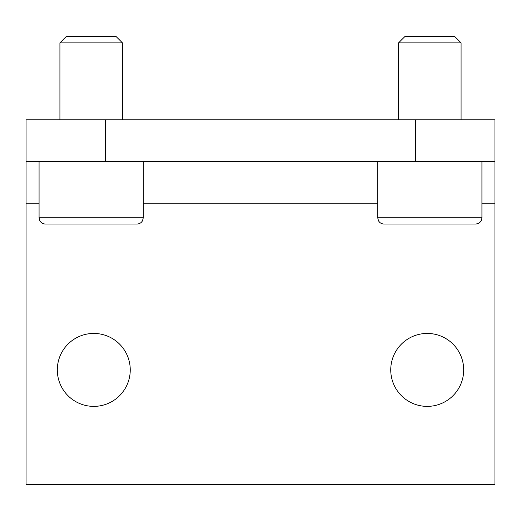 <?xml version="1.0" encoding="UTF-8"?>
<svg xmlns="http://www.w3.org/2000/svg" width="521" height="521" viewBox="0 0 521 521"><rect width="100%" height="100%" fill="white"/><g stroke="black" fill="none" stroke-linecap="round" stroke-linejoin="round"><path stroke-width="0.78" d="M59.915 119.83L59.915 42.865L122.435 42.865L122.435 119.83M122.435 42.865L116.04 36.47L66.31 36.47L59.915 42.865M45.327 224.03L137.023 224.03C139.439 223.945 141.263 222.864 142.5 220.787L143.275 217.778L39.075 217.778L39.85 220.787C41.087 222.864 42.911 223.945 45.327 224.03M114.978 224.03L63.347 224.03M398.565 119.83L398.565 42.865L461.085 42.865L461.085 119.83M398.565 42.865L404.96 36.47L454.69 36.47L461.085 42.865M481.925 217.778L377.725 217.778L378.5 220.787C379.737 222.864 381.561 223.945 383.977 224.03L475.673 224.03C479.47 223.659 481.554 221.575 481.925 217.778L481.925 161.51M429.825 224.03L403.775 224.03M415.406 161.51L105.594 161.51L105.594 119.83L415.406 119.83L415.406 161.51L494.95 161.51L494.95 119.83L415.406 119.83M105.594 161.51L26.05 161.51L26.05 484.53L494.95 484.53L494.95 161.51M105.594 119.83L26.05 119.83L26.05 161.51M93.78 406.38A36.47 36.47 0 0 1 62.194 351.675A36.47 36.47 0 0 1 125.366 351.675A36.47 36.47 0 0 1 93.78 406.38M427.22 406.38A36.47 36.47 0 0 1 395.634 351.675A36.47 36.47 0 0 1 458.806 351.675A36.47 36.47 0 0 1 427.22 406.38M494.95 203.19L481.925 203.19M377.725 203.19L143.275 203.19M39.075 203.19L26.05 203.19M143.275 217.778L143.275 161.51M39.075 217.778L39.075 161.51M377.725 217.778L377.725 161.51"/></g></svg>
